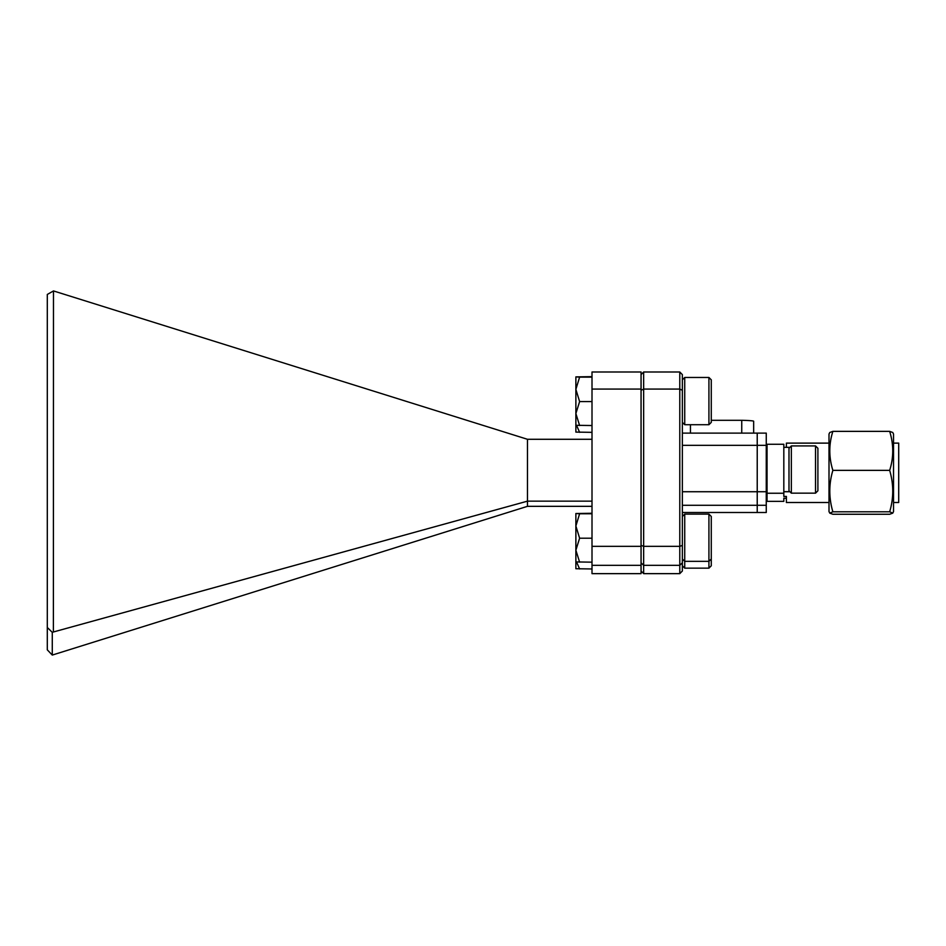 <?xml version="1.0" encoding="UTF-8"?>
<svg xmlns="http://www.w3.org/2000/svg" width="946" height="946" viewBox="0 0 946 946"><rect width="100%" height="100%" fill="white"/><g stroke="black" fill="none" stroke-linecap="round" stroke-linejoin="round"><path stroke-width="1.42" d="M592.007 565.33L592.007 573.643L641.057 573.643L641.057 565.33L592.007 565.33L592.007 546.339L641.057 546.339L641.057 565.33M592.007 389.078L592.007 371.991L641.057 371.991L641.057 389.078L592.007 389.078L592.007 546.339M641.057 389.078L641.057 546.339M592.007 501.155L527.466 501.155L527.466 506.335L592.007 506.335M527.466 439.287L53.484 290.93L53.39 631.987L527.466 501.155L527.466 439.287L592.007 439.287M53.39 631.987L52.278 632.342L52.278 655.07L47.3 649.843L47.3 294.454L53.39 290.99M527.466 506.335L52.278 655.07M52.278 632.342L47.3 627.494M641.057 374.616L643.647 371.991L679.784 371.991L682.362 374.616L682.362 571.006L679.784 573.643L679.784 565.33L643.647 565.33L643.647 573.643L679.784 573.643M641.057 545.404L643.647 546.339L679.784 546.339L679.784 389.078L643.647 389.078L643.647 565.33L641.057 562.811M682.362 491.731L757.226 491.731L757.226 512.507L757.226 505.294L682.362 505.294M682.362 433.114L757.226 433.114L757.226 491.731L757.226 445.318L682.362 445.318M682.362 512.507L766.26 512.507L766.26 505.294L757.226 505.294L757.226 491.731L766.26 491.731L766.26 445.318L757.226 445.318L757.226 433.114L766.26 433.114L766.26 445.318M682.362 390.284L679.784 389.078L679.784 371.991M643.647 371.991L643.647 389.078L641.057 390.284M682.362 562.811L679.784 565.33L679.784 546.339L682.362 545.404M711.274 420.296L741.747 420.296A19.665 1.041 0 0 1 753.655 421.254L753.655 433.114M741.747 420.296L741.747 433.114M643.647 573.643L641.057 571.006M766.26 491.731L766.26 505.294M783.82 491.66L788.988 491.66L788.988 447.34L783.82 447.34L783.82 491.66M788.988 491.731L783.82 491.731L788.988 491.743M783.82 498.282L786.398 498.282L783.82 498.187L783.82 501.356L767.04 501.356L767.04 444.265L783.82 444.265L783.82 493.244L767.04 493.244M791.341 445.921L791.341 493.162L815.535 493.162L815.535 445.921L791.341 445.921L788.988 448.274M815.535 445.921L817.9 448.274L817.9 490.797L815.535 493.162M829.003 443.118L786.398 443.118L786.398 447.34M832.87 470.363C828.779 484.068 828.779 497.88 832.87 511.798L829.784 513.134L829.003 511.573L829.003 434.048L829.784 432.488L832.87 431.364C828.779 444.265 828.779 457.261 832.87 470.363L889.666 470.363C893.757 457.462 893.757 444.466 889.666 431.364L892.752 432.488L893.532 434.048L893.532 511.573L892.752 513.134L889.666 511.798C893.757 498.093 893.757 484.281 889.666 470.363M893.532 443.118L898.7 443.118L898.7 502.503L893.532 502.503M832.87 511.798L889.666 511.798M829.784 513.134L832.87 514.257L889.666 514.257L892.752 513.134M832.87 431.364L889.666 431.364M783.82 493.244L783.82 496.425L786.398 496.425L786.398 502.503L829.003 502.503M575.878 420.367L575.878 415.282M592.007 432.346L575.878 432.097L575.878 376.886L592.007 376.65M579.614 432.346L576.575 425.393M575.878 425.298L592.007 425.534M579.614 425.534L575.878 413.556L579.614 401.589L592.007 401.589M579.614 401.589L575.878 389.362L579.614 377.135L592.007 377.135M579.614 377.135L575.878 376.898M592.007 568.972L575.878 568.723L575.878 513.512L592.007 513.276M575.878 561.924L592.007 562.172M579.614 562.172L575.878 550.194L579.614 538.215L592.007 538.215M579.614 538.215L575.878 526L579.614 513.773L592.007 513.773M579.614 513.773L575.878 513.512M575.878 557.005L575.878 551.92M579.614 568.972L576.575 562.03M684.727 377.466L684.727 424.719L708.921 424.719L708.921 377.466L684.727 377.466L682.362 379.831M708.921 377.466L711.274 379.831L711.274 422.354L708.921 424.719M684.727 514.104L684.727 568.156L708.921 568.156L708.921 514.104L684.727 514.104L682.362 516.469M708.921 514.104L711.274 516.469L711.274 565.791L708.921 568.156M690.438 424.719L690.438 433.114M788.988 490.797L791.341 493.162M766.26 453.453L767.04 453.453M766.26 492.168L767.04 492.168M682.362 422.354L684.727 424.719M711.274 558.98L708.921 561.345L684.727 561.345L682.362 558.98M682.362 565.791L684.727 568.156"/></g></svg>
